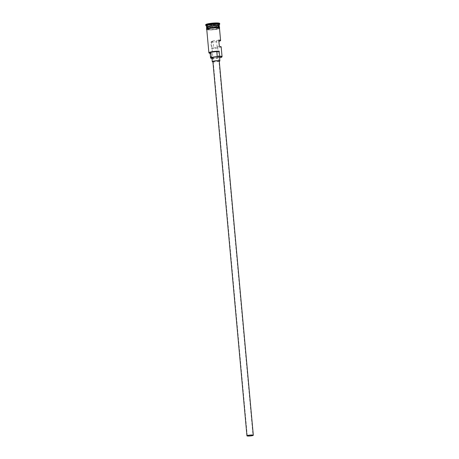 <?xml version="1.0" encoding="UTF-8"?>
<svg xmlns="http://www.w3.org/2000/svg" width="459" height="459" viewBox="0 0 459 459"><rect width="100%" height="100%" fill="white"/><g stroke="black" fill="none" stroke-linecap="round" stroke-linejoin="round"><path stroke-width="0.34" stroke-dasharray="2.29 1.72" d="M211.972 58.511A6.133 0.855 174.8 0 0 219.603 57.817M222.013 56.801A6.386 0.889 -5.2 0 1 218.094 57.863A6.386 0.889 -5.2 0 1 211.742 58.299L211.289 53.261A6.386 0.889 -5.2 0 1 208.96 52.905M217.124 46.979L216.55 40.673A2.874 0.402 174.8 0 0 216.017 40.644A2.874 0.402 174.8 0 0 212.976 40.868A2.874 0.402 174.8 0 0 211.375 41.379A2.874 0.402 174.8 0 0 212.454 41.591A2.874 0.402 174.8 0 0 213.119 41.585L213.687 47.891A2.874 0.402 174.8 0 0 217.675 47.157A2.874 0.402 174.8 0 0 217.124 46.979L219.339 46.388M212.89 61.569A3.196 0.442 174.8 0 0 214.089 61.804A3.196 0.442 174.8 0 0 217.474 61.558A3.196 0.442 174.8 0 0 219.253 60.99M212.919 61.862A3.833 0.534 174.8 0 0 213.693 61.913A3.833 0.534 174.8 0 0 219.276 61.282M211.909 57.845A3.833 0.534 174.8 0 0 213.349 58.132A3.833 0.534 174.8 0 0 217.405 57.828A3.833 0.534 174.8 0 0 219.545 57.151M219.155 26.255A6.26 0.872 -5.2 0 1 219.172 26.312L219.172 26.261A6.386 0.889 -5.2 0 1 208.96 27.678A6.386 0.889 -5.2 0 1 206.699 27.374M219.316 26.427A6.386 0.889 -5.2 0 1 215.753 27.557A6.386 0.889 -5.2 0 1 208.994 28.056A6.386 0.889 -5.2 0 1 206.59 27.586M219.167 24.786A6.386 0.889 -5.2 0 1 219.115 24.918A6.386 0.889 -5.2 0 1 215.196 25.979A6.386 0.889 -5.2 0 1 208.845 26.421A6.386 0.889 -5.2 0 1 206.516 26.065A6.386 0.889 -5.2 0 1 206.441 25.945M219.689 24.241A7.028 0.975 -5.2 0 1 215.374 25.411A7.028 0.975 -5.2 0 1 208.392 25.893A7.028 0.975 -5.2 0 1 205.827 25.503M221.169 46.841A6.386 0.889 -5.2 0 1 217.95 47.914A6.386 0.889 -5.2 0 1 211.479 48.476L210.905 42.176A6.386 0.889 174.8 0 0 218.874 41.316M219.488 28.315A6.386 0.889 -5.2 0 1 215.925 29.445A6.386 0.889 -5.2 0 1 209.166 29.95A6.386 0.889 -5.2 0 1 206.762 29.474M217.027 27.213A6.386 0.889 -5.2 0 1 219.431 27.689A6.386 0.889 -5.2 0 1 215.868 28.819A6.386 0.889 -5.2 0 1 209.109 29.319A6.386 0.889 -5.2 0 1 206.705 28.842A6.386 0.889 -5.2 0 1 210.262 27.712A6.386 0.889 -5.2 0 1 217.027 27.213M219.689 23.472A7.028 0.975 -5.2 0 1 215.77 24.711A7.028 0.975 -5.2 0 1 208.334 25.262A7.028 0.975 -5.2 0 1 205.689 24.746M210.905 42.176L213.119 41.585M211.479 48.476L213.687 47.891M210.159 53.382A6.133 0.855 174.8 0 0 211.335 53.468A3.833 0.534 174.8 0 0 211.335 53.439A3.833 0.534 174.8 0 0 210.819 53.221A5.175 0.723 174.8 0 1 210.113 52.928M208.449 24.717L212.018 24.797L216.252 24.189L216.923 23.495L213.36 23.415L209.12 24.029L208.598 24.826L209.247 24.155L213.349 23.564L216.803 23.639L216.149 24.31L212.052 24.901L208.598 24.826L208.816 27.219L209.465 26.553L209.12 24.029M216.55 40.673L218.765 40.088M209.465 26.553L213.567 25.956L217.015 26.037L216.923 23.495M217.015 26.037L216.367 26.702L216.252 24.189M213.567 25.956L213.36 23.415M216.367 26.702L212.27 27.299L212.018 24.797M212.27 27.299L208.816 27.219M206.693 27.322A6.26 0.872 174.8 0 0 209.052 27.787A6.26 0.872 174.8 0 0 215.673 27.293A6.26 0.872 174.8 0 0 219.161 26.186L218.593 26.519C216.086 27.265 212.878 27.655 208.971 27.678L206.693 27.322M206.699 27.397L207.273 27.115C209.786 26.364 212.993 25.979 216.895 25.956L219.172 26.312A6.26 0.872 -5.2 0 1 215.684 27.42A6.26 0.872 -5.2 0 1 209.063 27.913A6.26 0.872 -5.2 0 1 206.705 27.448A6.26 0.872 -5.2 0 1 206.716 27.385M206.774 29.6A6.455 0.901 174.8 0 0 209.126 29.955A6.455 0.901 174.8 0 0 215.541 29.514A6.455 0.901 174.8 0 0 219.5 28.441M217.067 27.201A6.455 0.901 -5.2 0 1 218.1 28.378A6.455 0.901 -5.2 0 1 209.069 29.33A6.455 0.901 -5.2 0 1 207.084 29.129M211.278 58.259L210.819 53.221M211.375 41.379L247.269 435.786M206.779 29.669L213.148 29.801L219.505 28.51M211.794 58.477L211.335 53.439M217.675 47.157L252.995 435.264"/><path stroke-width="0.69" d="M219.603 57.817A6.133 0.855 174.8 0 0 221.783 57.071A6.133 0.855 174.8 0 0 219.528 56.491A6.133 0.855 174.8 0 0 219.391 56.486L219.66 56.193A6.386 0.889 -5.2 0 1 222.064 56.669A6.386 0.889 -5.2 0 1 222.013 56.801L221.783 57.071M251.911 435.052A2.874 0.402 174.8 0 0 248.87 435.275A2.874 0.402 174.8 0 0 247.269 435.786A2.874 0.402 174.8 0 0 248.348 435.998A2.874 0.402 174.8 0 0 251.389 435.775A2.874 0.402 174.8 0 0 252.995 435.264A2.874 0.402 174.8 0 0 251.911 435.052M248.153 436.05A3.196 0.442 174.8 0 0 251.532 435.798A3.196 0.442 174.8 0 0 253.311 435.235A3.196 0.442 174.8 0 0 252.111 435A3.196 0.442 174.8 0 0 248.726 435.247A3.196 0.442 174.8 0 0 246.948 435.815A3.196 0.442 174.8 0 0 248.153 436.05M253.311 435.235L219.253 60.99A3.196 0.442 174.8 0 0 218.048 60.754A3.196 0.442 174.8 0 0 214.669 61.007A3.196 0.442 174.8 0 0 212.89 61.569L246.948 435.815M219.276 61.282A3.833 0.534 174.8 0 0 219.89 60.932A3.833 0.534 174.8 0 0 218.444 60.651A3.833 0.534 174.8 0 0 214.387 60.949A3.833 0.534 174.8 0 0 212.253 61.626A3.833 0.534 174.8 0 0 212.919 61.862M219.89 60.932L219.545 57.151A3.833 0.534 174.8 0 0 218.1 56.87A3.833 0.534 174.8 0 0 214.043 57.168A3.833 0.534 174.8 0 0 211.909 57.845L212.253 61.626M206.699 27.374A6.386 0.889 -5.2 0 1 206.556 27.207A6.386 0.889 -5.2 0 1 210.113 26.077A6.386 0.889 -5.2 0 1 216.877 25.578A6.386 0.889 -5.2 0 1 219.282 26.048A6.386 0.889 -5.2 0 1 219.167 26.238L219.161 26.186A6.26 0.872 174.8 0 0 216.809 25.721A6.26 0.872 174.8 0 0 210.182 26.215A6.26 0.872 174.8 0 0 206.693 27.322L206.699 27.397M206.688 28.653L206.59 27.586A6.386 0.889 -5.2 0 1 210.147 26.456A6.386 0.889 -5.2 0 1 216.912 25.951A6.386 0.889 -5.2 0 1 219.316 26.427L219.413 27.494M206.556 27.207L206.441 25.945A6.386 0.889 -5.2 0 1 209.998 24.815A6.386 0.889 -5.2 0 1 216.763 24.316A6.386 0.889 -5.2 0 1 219.167 24.786L219.282 26.048M206.447 26.008L205.827 25.503A7.028 0.975 -5.2 0 1 205.747 25.377A7.028 0.975 -5.2 0 1 209.665 24.132A7.028 0.975 -5.2 0 1 217.101 23.581A7.028 0.975 -5.2 0 1 219.746 24.103A7.028 0.975 -5.2 0 1 219.689 24.241L219.172 24.849M218.874 41.316A6.386 0.889 174.8 0 0 220.595 40.541A6.386 0.889 174.8 0 0 218.765 40.088L219.339 46.388A6.386 0.889 -5.2 0 1 221.169 46.841L222.064 56.669M219.391 56.486A3.833 0.534 174.8 0 1 217.25 56.675L216.791 51.632A3.833 0.534 174.8 0 0 218.932 51.448A6.133 0.855 174.8 0 0 212.127 52.005A6.133 0.855 174.8 0 0 209.229 53.129L208.96 52.905A6.386 0.889 -5.2 0 1 208.885 52.785L206.762 29.474A6.386 0.889 -5.2 0 1 210.32 28.343A6.386 0.889 -5.2 0 1 217.084 27.844A6.386 0.889 -5.2 0 1 219.488 28.315L220.595 40.541M219.66 56.193L219.201 51.156L218.932 51.448M205.747 25.377L205.689 24.746A7.028 0.975 -5.2 0 1 209.608 23.501A7.028 0.975 -5.2 0 1 217.044 22.95A7.028 0.975 -5.2 0 1 219.689 23.472L219.746 24.103M209.229 53.129A6.133 0.855 174.8 0 0 210.159 53.382M216.791 51.632A5.175 0.723 174.8 0 0 210.113 52.928L210.572 57.966A5.175 0.723 174.8 0 0 211.278 58.259A3.833 0.534 174.8 0 1 211.794 58.477A3.833 0.534 174.8 0 1 211.794 58.505M208.885 52.785A6.386 0.889 -5.2 0 1 212.442 51.655A6.386 0.889 -5.2 0 1 219.201 51.156M217.25 56.675A5.175 0.723 174.8 0 0 210.572 57.966M206.716 27.385A6.26 0.872 -5.2 0 1 210.388 26.306A6.26 0.872 -5.2 0 1 216.82 25.847A6.26 0.872 -5.2 0 1 219.155 26.255M219.5 28.441A6.455 0.901 174.8 0 0 217.124 27.833A6.455 0.901 174.8 0 0 209.895 28.406A6.455 0.901 174.8 0 0 206.774 29.6M207.084 29.129A6.455 0.901 -5.2 0 1 209.247 27.879A6.455 0.901 -5.2 0 1 217.067 27.201M219.505 28.51L219.66 27.638L218.49 27.288L212.947 27.374L207.56 28.28L206.372 29.003L206.779 29.669"/></g></svg>
